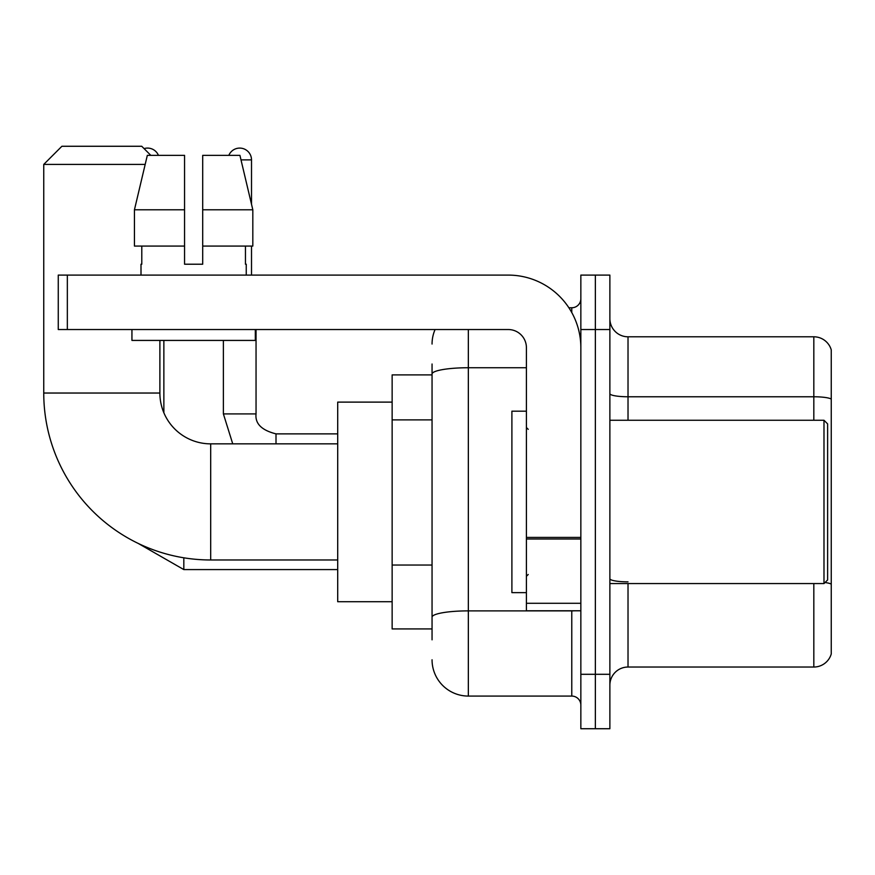 <?xml version="1.0" encoding="UTF-8"?>
<svg xmlns="http://www.w3.org/2000/svg" width="875" height="875" viewBox="0 0 875 875"><rect width="100%" height="100%" fill="white"/><g stroke="black" fill="none" stroke-linecap="round" stroke-linejoin="round"><path stroke-width="1.31" d="M432.053 639.822L432.053 374.041L432.053 374.894L392.142 374.894L392.142 628.928L432.053 628.928M580.847 674.297L580.847 728.733L595.361 728.733L595.361 674.297L595.361 728.733L609.875 728.733L609.875 674.297L595.361 674.297L595.361 329.536L595.361 674.297L580.847 674.297L580.847 329.536L595.361 329.536L595.361 275.1L595.361 329.536L609.875 329.536L609.875 674.297M609.875 329.536L609.875 275.1L580.847 275.1L580.847 329.536M468.344 329.536L468.344 696.073L571.769 696.073L571.769 610.783M568.881 307.759L571.769 307.759A9.067 9.067 0 0 0 580.847 298.692M432.053 623.492L432.053 617.181A36.291 6.3 180 0 1 468.344 610.881L571.769 610.881A9.067 1.575 0 0 0 574.93 610.783M526.411 367.741L468.344 367.741A36.291 6.3 180 0 0 432.053 374.041L432.053 364.011M580.847 705.141A9.067 9.067 0 0 0 571.769 696.073M432.053 344.05A36.291 36.291 0 0 1 435.083 329.536M468.344 696.073A36.291 36.291 0 0 1 432.053 659.783M609.875 685.18A18.145 18.145 0 0 1 628.02 667.034L813.827 667.034L813.827 583.57M831.25 349.858A18.145 18.145 0 0 0 813.827 336.798A18.145 18.145 0 0 1 831.25 349.858L831.25 653.975A18.145 18.145 0 0 1 813.827 667.034M831.25 399.044A18.145 3.15 180 0 0 813.827 396.769L813.827 336.798L628.02 336.798A18.145 18.145 0 0 1 609.875 318.653A18.145 18.145 0 0 0 628.02 336.798L628.02 420.262M831.25 399.295L831.25 584.117A18.145 3.15 180 0 0 825.038 582.52M202.705 264.217L184.559 264.217L202.705 264.217L184.559 264.217L202.705 264.217L202.705 155.345L239.925 155.345L252.82 209.781L252.82 246.072L202.705 246.072M228.834 155.345A11.791 11.791 0 0 1 251.508 159.884L251.508 204.258L252.82 209.781L202.705 209.781M337.706 559.978L210.689 559.978A166.939 166.939 0 0 1 43.75 393.039L43.75 164.412L61.895 146.267L141.739 146.267L150.806 155.345M210.689 559.978L210.689 443.855A50.805 50.805 0 0 1 159.884 393.039L159.884 340.419M145.173 164.412L43.75 164.412M392.142 402.117L337.706 402.117L337.706 601.716L392.142 601.716M144.069 148.608A11.791 11.791 0 0 1 158.43 155.345M163.866 412.781L163.866 340.419M251.508 246.072L251.508 275.1M580.847 610.783L526.411 610.783L526.411 537.414L580.847 537.414M580.847 347.681A72.581 72.581 0 0 0 508.266 275.1L67.342 275.1L67.342 329.536L508.266 329.536A18.145 18.145 0 0 1 526.411 347.681L526.411 537.414M67.342 329.536L58.264 329.536L58.264 275.1L67.342 275.1M184.559 209.781L184.559 246.072L184.559 209.781L134.444 209.781L147.328 155.345L184.559 155.345L184.559 264.217M141.006 264.217L141.794 264.217L141.006 264.217L141.006 275.1M246.247 264.217L245.459 264.217L246.247 264.217L246.247 275.1M245.459 246.072L245.459 264.217M141.794 264.217L141.794 246.072M131.939 329.536L131.939 340.419L255.325 340.419L255.325 329.536M184.559 246.072L134.444 246.072L134.444 209.781L147.328 155.345M252.82 209.781L239.925 155.345M823.988 420.262L827.619 423.894L827.619 579.939L823.988 583.57L823.988 420.262L609.875 420.262M526.411 411.184L511.897 411.184L511.897 592.638L526.411 592.638M432.053 419.88L392.142 419.88M432.053 565.042L392.142 565.042M571.769 312.539L571.769 307.759M628.02 583.57L628.02 667.034M813.827 420.262L813.827 396.769L628.02 396.769A18.145 3.15 0 0 1 609.875 393.619M628.02 581.853A18.145 3.15 -0 0 1 609.875 578.703M43.75 393.039L159.884 393.039M138.392 543.517L183.827 569.592L138.392 543.517L183.827 569.592L138.392 543.517L183.827 569.592L138.392 543.517L183.827 569.592L138.392 543.517L183.827 569.592L183.827 557.802M223.388 340.419L223.388 413.908L232.739 443.855L223.388 413.908L232.739 443.855L223.388 413.908L232.739 443.855L223.388 413.908L232.739 443.855L223.388 413.908L256.014 413.908M241.008 159.884L251.508 159.884M256.047 329.536L256.047 413.908C254.953 423.587 261.603 430.248 276.008 433.869C261.603 430.248 254.953 423.587 256.047 413.908C254.953 423.587 261.603 430.248 276.008 433.869C261.603 430.248 254.953 423.587 256.047 413.908C254.953 423.587 261.603 430.248 276.008 433.869C261.603 430.248 254.953 423.587 256.047 413.908C254.953 423.587 261.603 430.248 276.008 433.869L276.008 443.855M580.847 538.989L526.411 538.989M526.411 603.291L580.847 603.291M337.706 443.855L210.689 443.855M337.706 569.592L183.827 569.592M256.047 413.908C254.953 423.587 261.603 430.248 276.008 433.869L337.706 433.869M609.875 583.57L823.988 583.57M528.227 429.33L526.411 427.525M528.227 574.492L526.411 576.308"/></g></svg>
